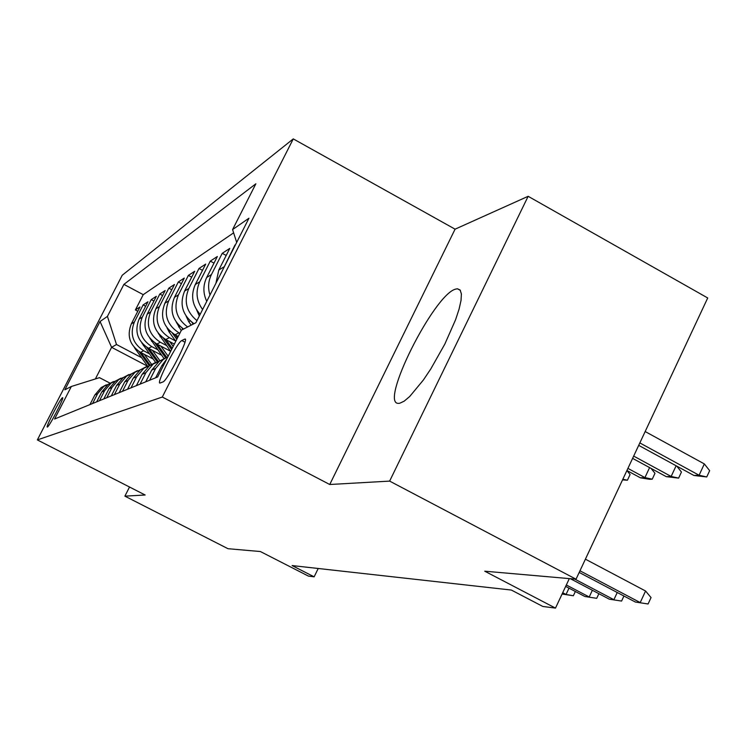 <?xml version="1.0" encoding="UTF-8"?>
<svg xmlns="http://www.w3.org/2000/svg" width="747" height="747" viewBox="0 0 747 747"><rect width="100%" height="100%" fill="white"/><g stroke="black" fill="none" stroke-linecap="round" stroke-linejoin="round"><path stroke-width="1.12" d="M399.71 403.268L404.136 401.195L409.739 396.48L423.4 379.98L430.786 368.962L444.848 344.059L455.633 319.585L459.097 309.053L461.039 300.369L461.385 293.935L460.143 290.023L457.407 288.762L455.455 289.154C433.652 294.906 378.813 404.734 398.599 403.361L399.71 403.268M47.388 427.032C49.181 426.948 64.877 396.592 62.543 397.712L62.468 397.74C60.526 398.16 45.109 427.994 47.332 427.041L47.388 427.032M293.272 138.895L122.228 275.251L37.35 439.918L162.304 397.03L293.272 138.895L455.082 229.17L329.744 484.504L389.635 481.105L528.148 196.302L455.082 229.17M528.148 196.302L707.717 297.969L576.03 579.196L484.738 571.194L555.488 608.105L569.317 578.608M129.52 487.016L124.889 496.148L227.975 548.7L260.386 551.538L308.427 576.096L314.132 576.833L318.213 568.486M389.635 481.105L576.03 579.196M235.538 244.642L235.277 245.175M215.92 283.29L218.787 270.05L229.787 248.396L222.242 253.317L226.201 255.455M206.76 301.34C202.969 293.31 202.951 285.363 206.686 277.492L217.368 256.492L210.28 261.114L213.997 263.121M200.177 314.31C192.175 305.299 190.55 295.364 195.303 284.504L205.686 264.111L199.01 268.462L202.512 270.349M193.949 323.722C182.436 315.141 179.317 304.272 184.584 291.106L194.687 271.292L188.375 275.4L191.68 277.174M183.566 329.035C172.37 320.706 169.336 310.136 174.462 297.334L184.294 278.061L178.337 281.955L181.456 283.627M178.216 336.477L175.041 334.796C163.154 326.906 159.765 316.383 164.891 303.226L174.471 284.476L168.822 288.155L171.782 289.733M174.34 344.096L165.722 339.54C154.125 331.864 150.829 321.612 155.824 308.8L165.162 290.536L159.811 294.029L162.613 295.523M170.577 351.258L156.87 344.031C145.572 336.561 142.36 326.579 147.234 314.095L156.338 296.298L151.267 299.603L153.919 301.022M161.623 355.217L148.476 348.298C137.448 341.015 134.32 331.285 139.073 319.118L147.962 301.76L143.135 304.907L145.665 306.251M555.488 608.105L542.845 606.471L511.34 590.046L292.114 565.572L314.132 576.833M184.649 339.157L181.792 340.539C177.3 341.949 155.451 384.686 160.073 383.024L162.921 381.941C167.179 381.203 189.822 336.972 184.873 339.082L185.377 339.54M110.126 383.202L99.491 377.665L71.338 386.488L54.587 419.02L157.626 376.974L181.456 330.118L195.901 322.723L248.966 218.208L232.588 229.572L255.866 183.799L123.909 284.374L107.428 316.392L116.504 344.507L111.611 347.327L95.373 378.953M71.338 386.488L64.858 389.803L100.042 321.518L107.428 316.392M149.307 353.742L143.639 350.754C132.77 343.583 129.679 334.002 134.367 322.013L143.135 304.907M153.116 358.99L140.492 352.351L143.639 350.754M157.617 349.689L151.781 346.617C140.651 339.259 137.485 329.436 142.285 317.139L151.267 299.603M166.366 345.431L160.353 342.257C148.942 334.712 145.693 324.628 150.614 312.013L159.811 294.029M175.582 340.949L169.392 337.672C157.682 329.913 154.349 319.557 159.391 306.606L168.822 288.155M179.831 333.311L178.916 332.835C166.898 324.852 163.481 314.207 168.654 300.91L178.337 281.955M233.634 232.84L143.237 294.663L135.403 309.949L137.803 311.228M140.492 352.351C129.726 345.254 126.673 335.767 131.313 323.89L139.997 306.952L135.403 309.949M187.646 326.953C176.329 318.521 173.257 307.829 178.44 294.878L188.375 275.4M196.956 320.64C186.348 311.816 183.622 301.106 188.795 288.51L199.01 268.462M202.605 309.529C196.321 300.696 195.378 291.442 199.776 281.75L210.28 261.114M209.972 295C207.759 287.922 208.254 281.115 211.438 274.569L222.242 253.317M222.232 270.862L234.978 245.007M166.805 358.924L161.819 365.713L155.684 377.758M149.652 380.223L155.675 368.392L163.238 359.466L167.916 356.749M154.853 342.826L165.722 357.85L159.176 361.305L151.697 370.129L145.749 381.82M140.062 384.135L145.917 372.65L153.266 363.985L162.529 359.793M155.74 362.379L149.437 365.713L142.173 374.284L136.384 385.639M131.024 387.833L136.71 376.665L143.863 368.243L152.874 364.162M146.328 366.656L140.259 369.877L133.181 378.206L127.55 389.243M122.48 391.316L128.026 380.456L134.983 372.258L143.751 368.29M137.429 370.689L131.575 373.808L124.684 381.913L119.193 392.651M114.403 394.612L119.8 384.042L126.588 376.068L135.048 372.211M129.007 374.508L123.348 377.534L116.635 385.424L111.294 395.882M106.756 397.731L112.013 387.441L118.624 379.672L126.757 375.946M121.033 378.131L115.561 381.063L109.015 388.748L103.805 398.935M99.491 400.691L104.627 390.662L111.079 383.09L118.885 379.485M113.46 381.568L108.166 384.406L101.779 391.914L96.69 401.839M92.591 403.511L97.605 393.725L103.898 386.339L111.415 382.847M106.261 384.836L101.134 387.6L94.897 394.911L89.929 404.594M329.744 484.504L162.304 397.03M124.889 496.148L145.142 495L37.35 439.918M147.374 366.095L111.611 347.327L100.042 321.518M141.398 357.589L116.504 344.507M236.687 242.383L232.588 229.572M143.237 294.663L123.909 284.374M579.961 570.792L640.216 602.568L645.567 591.008L651.048 597.572L648.088 603.978L635.352 602.035L579.196 572.435M645.567 591.008L585.405 559.176M648.088 603.978L635.352 602.035M704.337 463.915L709.65 470.666L706.746 476.95L693.935 475.475L699.099 475.251L704.337 463.915L645.165 431.542M706.746 476.95L699.099 475.251L639.834 442.924M693.935 475.475L638.694 445.361M623.922 596.013L621.579 601.064L609.337 599.197L570.372 578.692M617.246 592.492L613.903 599.692L574.723 579.074M621.579 601.064L609.337 599.197M598.879 593.688L596.713 598.328L584.948 596.526L565.666 586.404M592.362 590.261L589.224 596.993L566.329 584.976M596.713 598.328L584.948 596.526M562.089 594.024L566.049 594.463L562.706 592.707M575.358 591.493L573.36 595.761L566.049 594.463L568.999 588.15M573.36 595.761L562.089 594.033M676.735 466.1L681.441 472.02L678.621 478.108L666.305 476.67L671.151 476.465L633.671 456.09M678.621 478.108L671.151 476.465L676.119 465.764M666.305 476.67L632.606 458.369M651.029 468.369L654.979 473.299L652.234 479.191L649.685 479.303L640.384 477.8L644.932 477.604L627.919 468.388M652.234 479.191L644.932 477.604L649.601 467.594M640.384 477.8L626.92 470.507M626.901 470.554L630.094 474.494L627.424 480.218L622.522 479.91M622.839 479.229L627.424 480.218M196.601 309.818L199.318 315.99M186.152 316.177L188.739 321.714L191.204 325.132M191.904 322.321L193.193 324.114M176.292 322.162L181.232 330.557M181.904 327.914L182.94 329.362M166.983 327.812L169.13 332.004L175.797 341.248M172.417 333.181L176.806 339.259M177.45 337.999L175.2 334.88M158.168 333.153L170.652 351.361M169.821 341.706L173.192 346.375M163.406 338.139L171.605 349.484M172.212 348.289L166.011 339.689M149.82 338.204L164.2 358.793M160.894 346.15L168.178 356.226M166.73 357.309L157.281 344.246M141.893 342.985L155.619 362.454M152.425 350.371L159.793 360.558M146.711 347.252L157.131 361.651M158.131 361.203L148.989 348.569M134.367 347.523L147.523 366.03M144.367 354.386L151.66 364.461M138.951 351.454L149.026 365.358M150.016 364.975L141.099 352.668M148.476 348.298L151.781 346.617M156.87 344.031L160.353 342.257M165.722 339.54L169.392 337.672M175.041 334.796L178.916 332.835M131.313 323.89L134.367 322.013M139.073 319.118L142.285 317.139M147.234 314.095L150.614 312.013M155.824 308.8L159.391 306.606M164.891 303.226L168.654 300.91M174.462 297.334L178.44 294.878M184.584 291.106L188.795 288.51M195.303 284.504L199.776 281.75M206.686 277.492L211.438 274.569M218.787 270.05L223.848 266.931M161.819 365.713L163.789 364.853M151.697 370.129L155.675 368.392M142.173 374.284L145.917 372.65M133.181 378.206L136.71 376.665M124.684 381.913L128.026 380.456M116.635 385.424L119.8 384.042M109.015 388.748L112.013 387.441M101.779 391.914L104.627 390.662M94.897 394.911L97.605 393.725M184.948 342.21L181.792 340.539M190.233 320.93L188.739 321.714M179.952 326.327L178.664 327.009M170.232 331.425L169.13 332.004M161.035 336.253L160.091 336.748M152.304 340.837L151.51 341.248M144.012 345.179L143.359 345.525M136.141 349.316L135.609 349.596M460.413 290.415L457.407 288.762M159.176 361.305L163.238 359.466M149.437 365.713L153.266 363.985M140.259 369.877L143.863 368.243M131.575 373.808L134.983 372.258M123.348 377.534L126.588 376.068M115.561 381.063L118.624 379.672M108.166 384.406L111.079 383.09M101.134 387.6L103.898 386.339"/></g></svg>
